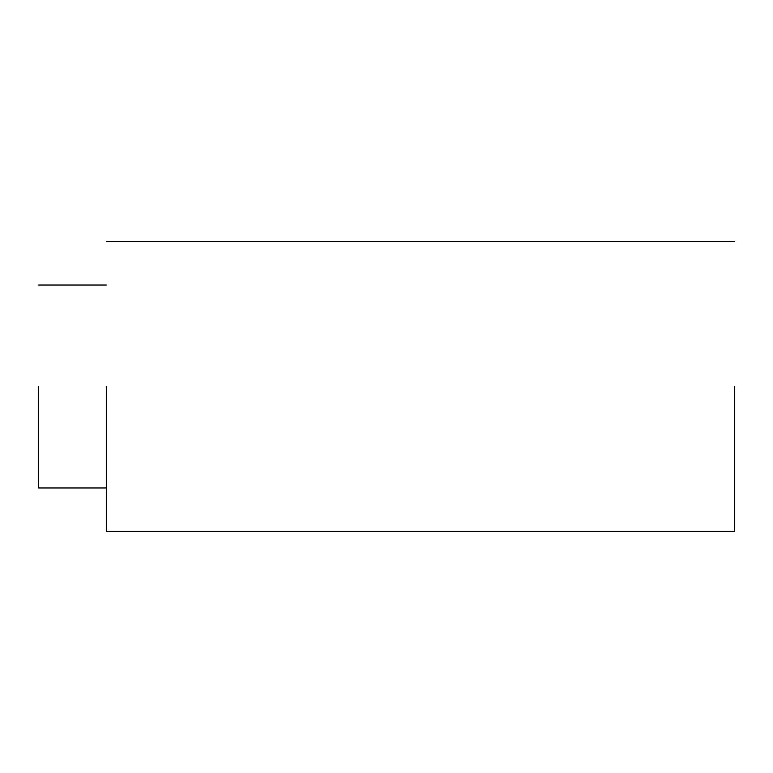 <?xml version="1.0" encoding="UTF-8"?>
<svg xmlns="http://www.w3.org/2000/svg" width="773" height="773" viewBox="0 0 773 773"><rect width="100%" height="100%" fill="white"/><g stroke="black" fill="none" stroke-linecap="round" stroke-linejoin="round"><path stroke-width="1.16" d="M38.65 386.5L38.65 487.956L38.65 386.5M106.288 386.5L106.288 531.438L106.288 386.5M734.35 386.5L734.35 531.438L734.35 386.5M106.288 487.956L38.65 487.956M106.288 285.044L38.65 285.044M734.35 531.438L106.288 531.438M734.35 241.562L106.288 241.562"/></g></svg>
